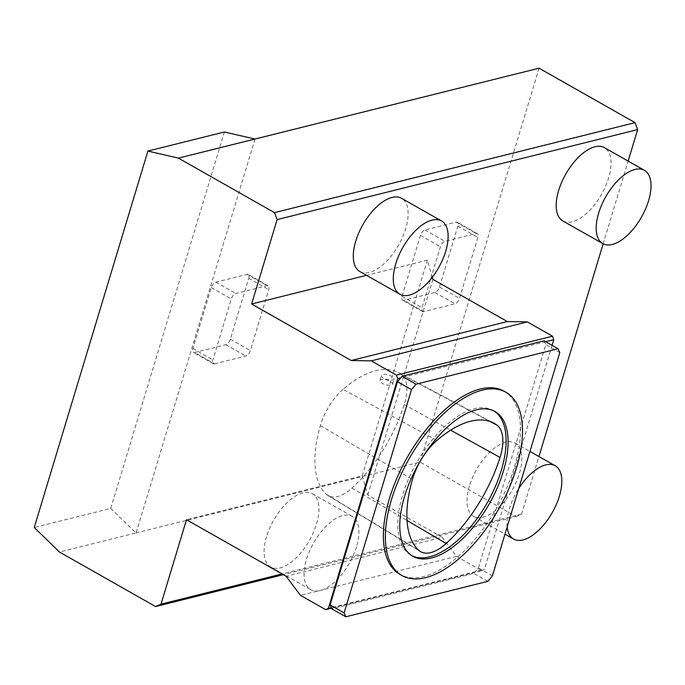 <?xml version="1.0" encoding="UTF-8"?>
<svg xmlns="http://www.w3.org/2000/svg" width="685" height="685" viewBox="0 0 685 685"><rect width="100%" height="100%" fill="white"/><g stroke="black" fill="none" stroke-linecap="round" stroke-linejoin="round"><path stroke-width="0.51" stroke-dasharray="3.42 2.57" d="M385.458 379.644A6.585 2.423 -163.2 0 1 392.548 384.242A6.585 2.423 -163.2 0 1 388.712 385.287A6.585 2.423 -163.2 0 1 382.341 383.309A6.585 2.423 -163.2 0 1 379.944 380.432A6.585 2.423 -163.2 0 1 385.458 379.644M386.965 374.635C383.857 374.019 382.024 374.275 381.459 375.423C380.081 378.582 393.712 381.776 394.14 378.968C393.952 377.341 391.563 375.894 386.965 374.635M224.38 131.982L110.73 508.407L34.25 527.501M110.73 508.407L135.93 532.947L59.449 552.033M135.93 532.947L420.136 462.127L516.13 516.567L283.359 574.672M516.13 516.567L521.542 514.144L282.049 573.927M432.303 277.288L427.363 260.146L362.237 475.861L186.491 519.727M362.237 475.861L367.768 495.058L442.202 537.28L286.125 576.239M442.202 537.28L456.518 556.383L300.441 595.342M456.518 556.383L481.718 570.673L331.523 608.169M481.718 570.673L484.423 569.466L331.317 607.681M545.671 341.704L544.592 341.978L545.791 344.709L478.395 567.933L473.857 573.405L331.823 608.854M552.093 345.343L484.423 569.466M544.078 340.805L544.592 341.978L400.691 377.897M427.363 260.146L366.526 275.327M266.542 536.603A42.136 20.559 119.6 0 0 270.729 567.026A42.136 20.559 119.6 0 0 309.397 540.516A42.136 20.559 119.6 0 0 312.3 493.714A42.136 20.559 119.6 0 0 266.542 536.603M469.439 485.956A42.136 20.559 119.6 0 0 473.626 516.379A42.136 20.559 119.6 0 0 512.294 489.869A42.136 20.559 119.6 0 0 515.197 443.067A42.136 20.559 119.6 0 0 469.439 485.956M562.822 220.938A42.136 20.559 119.6 0 0 601.49 194.42A42.136 20.559 119.6 0 0 604.401 147.626M359.925 271.585A42.136 20.559 119.6 0 0 398.593 245.067A42.136 20.559 119.6 0 0 401.504 198.273M521.542 514.144L538.932 456.535M603.16 243.809L628.136 161.095M539.069 68.209L420.136 462.127M255.017 139.115L136.084 533.033M214.585 363.838L245.795 356.046A5.266 2.569 119.6 0 0 250.333 350.583L268.743 289.618A5.266 2.569 119.6 0 0 268.22 285.816A5.266 2.569 119.6 0 0 267.039 285.705L235.82 293.497A5.266 2.569 119.6 0 0 231.282 298.968L212.881 359.933A5.266 2.569 119.6 0 0 213.403 363.735A5.266 2.569 119.6 0 0 214.585 363.838L194.583 352.501L225.802 344.709A5.266 2.569 119.6 0 0 230.34 339.238L248.741 278.273A5.266 2.569 119.6 0 0 248.218 274.471A5.266 2.569 119.6 0 0 247.037 274.368L215.826 282.16A5.266 2.569 119.6 0 0 211.288 287.623L192.879 348.588A5.266 2.569 119.6 0 0 193.401 352.39A5.266 2.569 119.6 0 0 194.583 352.501M423.724 311.632A5.266 2.569 -60.4 0 1 422.542 311.529A5.266 2.569 -60.4 0 1 422.02 307.728L440.429 246.763A5.266 2.569 -60.4 0 1 444.959 241.291L476.178 233.499A5.266 2.569 -60.4 0 1 477.359 233.611A5.266 2.569 -60.4 0 1 477.882 237.412L459.481 298.377A5.266 2.569 -60.4 0 1 454.943 303.84L423.724 311.632L403.73 300.295A5.266 2.569 -60.4 0 1 402.549 300.184A5.266 2.569 -60.4 0 1 402.018 296.382L420.427 235.417A5.266 2.569 -60.4 0 1 424.965 229.954L456.184 222.163A5.266 2.569 -60.4 0 1 457.366 222.265A5.266 2.569 -60.4 0 1 457.888 226.067L439.479 287.032A5.266 2.569 -60.4 0 1 434.941 292.504L403.73 300.295M432.894 279.343L367.768 495.058M507.157 526.962A42.136 20.559 -60.4 0 1 509.435 508.638A42.136 20.559 -60.4 0 1 518.75 488.559M356.483 546.818A42.136 20.559 -60.4 0 1 310.725 589.708A42.136 20.559 -60.4 0 1 306.537 559.285A42.136 20.559 -60.4 0 1 352.296 516.404A42.136 20.559 -60.4 0 1 356.483 546.818M559.782 352.647L545.791 344.709M492.387 575.871L478.395 567.933M487.857 581.342L473.857 573.405M493.996 410.974A83.227 40.603 119.6 0 0 493.012 410.375A83.227 40.603 119.6 0 0 416.634 462.735A83.227 40.603 119.6 0 0 410.897 555.158A83.227 40.603 119.6 0 0 411.908 555.698M503.92 391.135A105.344 51.392 -60.4 0 1 514.384 467.187A105.344 51.392 -60.4 0 1 399.98 574.398M343.057 389.345A41.597 20.293 119.6 0 0 320.34 425.616A102.168 49.842 119.6 0 0 326.385 494.313A41.597 20.293 119.6 0 0 328.012 495.546A41.597 20.293 119.6 0 0 351.927 488.045A102.168 49.842 119.6 0 0 404.218 404.535A41.597 20.293 119.6 0 0 401.393 374.524A102.168 49.842 119.6 0 0 398.105 372.426A102.168 49.842 119.6 0 0 343.057 389.345L436.884 440.446M225.802 344.709L245.795 356.046M230.34 339.238L250.333 350.583M248.741 278.273L268.743 289.618M247.037 274.368L267.039 285.705M215.826 282.16L235.82 293.497M211.288 287.623L231.282 298.968M192.879 348.588L212.881 359.933M434.941 292.504L454.943 303.84M402.018 296.382L422.02 307.728M420.427 235.417L440.429 246.763M424.965 229.954L444.959 241.291M456.184 222.163L476.178 233.499M457.888 226.067L477.882 237.412M439.479 287.032L459.481 298.377M320.34 425.616L412.473 479.431M404.218 404.535L450.644 430.163M401.393 374.524L489.903 421.421M326.385 494.313L418.698 550.226M351.927 488.045L407.036 520.48M392.548 384.242L394.14 378.968M379.944 380.432L381.459 375.423M473.626 516.379L504.982 534.163M515.197 443.067L529.959 451.441M270.729 567.026L310.725 589.708M312.3 493.714L352.296 516.404M268.22 285.816L248.218 274.471M213.403 363.735L193.401 352.39M422.542 311.529L402.549 300.184M477.359 233.611L457.366 222.265M410.897 555.158L412.892 556.288M493.012 410.375L495.007 411.514M328.012 495.546L420.444 551.545M398.105 372.426L493.602 423.022"/><path stroke-width="1.03" d="M628.136 161.095L637.641 129.602L635.055 122.641L539.069 68.209L178.383 158.115L147.9 151.068L34.25 527.501L59.449 552.033L155.589 606.559L161.009 604.144L186.491 519.727L286.125 576.239L300.441 595.342L325.64 609.633L328.346 608.426L397.728 378.634L396.435 375.157L371.236 360.867L351.251 360.515L251.626 304.012L277.108 219.602L274.522 212.641L178.383 158.115M254.863 139.021L224.38 131.982L147.9 151.068M283.359 574.672L155.589 606.559M282.049 573.927L161.009 604.144M331.523 608.169L325.64 609.633M345.822 616.791L344.118 612.887L411.514 389.662L416.052 384.191L558.078 348.742L559.782 352.647L492.387 575.871L487.857 581.342L345.822 616.791L331.823 608.854L331.317 607.681L328.346 608.426M552.093 345.343L553.805 339.674L545.671 341.704M553.805 339.674L552.512 336.198L396.435 375.157M411.514 389.662L397.514 381.725L400.691 377.897L397.728 378.634M552.512 336.198L527.313 321.907L371.236 360.867M527.313 321.907L507.328 321.556L351.251 360.515M507.328 321.556L432.894 279.343L432.303 277.288M366.526 275.327L251.626 304.012M644.397 170.308L604.401 147.626A42.136 20.559 119.6 0 0 558.643 190.516A42.136 20.559 119.6 0 0 562.822 220.938L602.817 243.62A42.136 20.559 -60.4 0 1 598.63 213.198A42.136 20.559 -60.4 0 1 644.397 170.308A42.136 20.559 -60.4 0 1 648.575 200.731A42.136 20.559 -60.4 0 1 602.817 243.62M441.5 220.955L401.504 198.273A42.136 20.559 119.6 0 0 355.738 241.163A42.136 20.559 119.6 0 0 359.925 271.585L399.92 294.267A42.136 20.559 -60.4 0 1 395.733 263.845A42.136 20.559 -60.4 0 1 441.5 220.955A42.136 20.559 -60.4 0 1 445.678 251.378A42.136 20.559 -60.4 0 1 399.92 294.267M637.641 129.602L277.108 219.602M538.932 456.535L603.16 243.809M635.055 122.641L274.522 212.641M518.75 488.559A42.136 20.559 -60.4 0 1 555.192 465.757A42.136 20.559 -60.4 0 1 559.38 496.171A42.136 20.559 -60.4 0 1 513.622 539.061A42.136 20.559 -60.4 0 1 507.157 526.962M416.052 384.191L402.052 376.253L544.078 340.805L558.078 348.742M400.691 377.897L402.052 376.253M344.118 612.887L330.119 604.949L397.514 381.725M331.317 607.681L330.119 604.949M500.033 457.426A105.276 51.358 -60.4 0 1 446.149 543.488A44.705 21.809 -60.4 0 1 420.444 551.545A44.705 21.809 -60.4 0 1 418.698 550.226A105.276 51.358 -60.4 0 1 412.473 479.431A44.705 21.809 -60.4 0 1 436.884 440.446A105.276 51.358 -60.4 0 1 493.602 423.022A105.276 51.358 -60.4 0 1 496.993 425.179A44.705 21.809 -60.4 0 1 500.033 457.426L450.644 430.163M411.908 555.698A83.227 40.603 119.6 0 0 501.274 470.458A83.227 40.603 119.6 0 0 493.996 410.974M516.379 468.317A105.344 51.392 -60.4 0 1 401.984 575.537A105.344 51.392 -60.4 0 1 409.245 458.548A105.344 51.392 -60.4 0 1 505.924 392.265A105.344 51.392 -60.4 0 1 516.379 468.317M401.984 575.537L399.98 574.398A105.344 51.392 -60.4 0 1 407.25 457.409A105.344 51.392 -60.4 0 1 503.92 391.135L505.924 392.265M503.269 471.588A83.227 40.603 119.6 0 0 495.007 411.514A83.227 40.603 119.6 0 0 418.638 463.873A83.227 40.603 119.6 0 0 412.892 556.288A83.227 40.603 119.6 0 0 503.269 471.588M489.903 421.421L496.993 425.179M407.036 520.48L446.149 543.488M504.982 534.163L513.622 539.061M529.959 451.441L555.192 465.757"/></g></svg>
